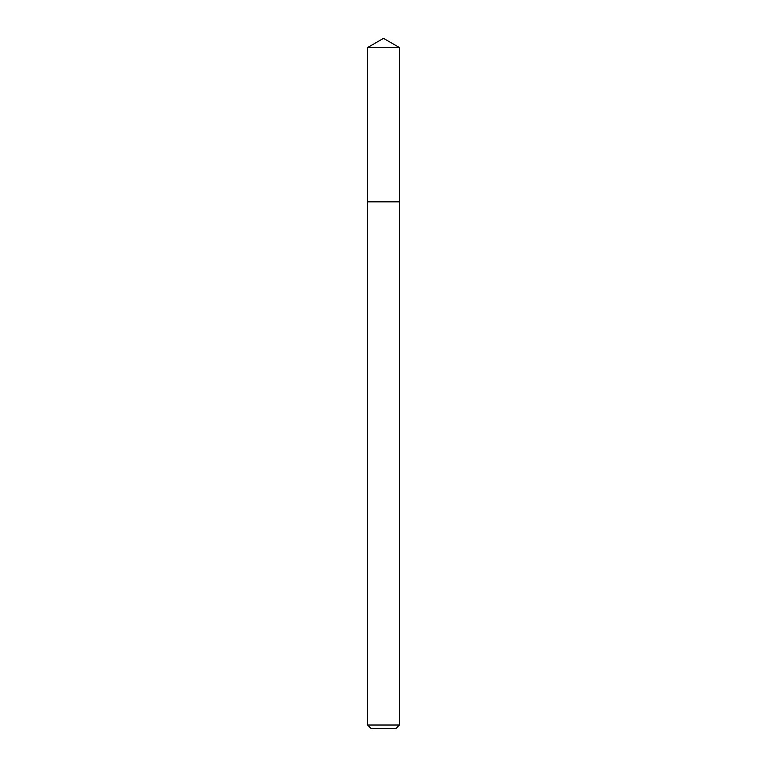 <?xml version="1.0" encoding="UTF-8"?>
<svg xmlns="http://www.w3.org/2000/svg" width="767" height="767" viewBox="0 0 767 767"><rect width="100%" height="100%" fill="white"/><g stroke="black" fill="none" stroke-linecap="round" stroke-linejoin="round"><path stroke-width="1.15" d="M367.604 725.016L399.396 725.016L395.762 728.65L371.238 728.65L367.604 725.016L367.604 201.846L399.396 201.846L399.396 47.525L367.604 47.525L383.5 38.35L399.396 47.525M367.604 47.525L367.604 201.846L399.396 201.846L399.396 725.016"/></g></svg>
